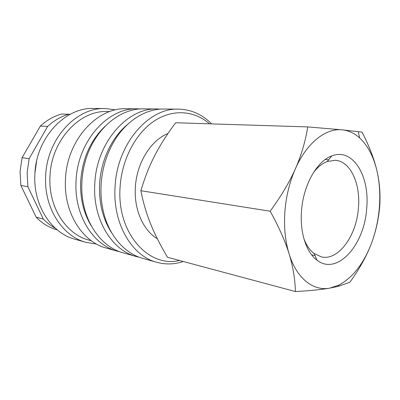 <?xml version="1.0" encoding="UTF-8"?>
<svg xmlns="http://www.w3.org/2000/svg" width="400" height="400" viewBox="0 0 400 400"><rect width="100%" height="100%" fill="white"/><g stroke="black" fill="none" stroke-linecap="round" stroke-linejoin="round"><path stroke-width="0.6" d="M211.555 123.88C202.275 114.42 191.285 109.51 178.585 109.145C148.71 107.535 116.695 144.11 115.035 187.345C112.675 223.925 132.135 256.13 156.775 262.305C165.65 264.71 174.48 264.44 183.275 261.505M209.495 123.815C194.505 110.655 173.04 108.615 154.29 120.955C135.59 133.295 121.57 159.865 120.05 187.675C116.845 233.41 148.875 268.07 179.46 260.485M178.585 109.145L163.925 109.025C145.015 108.665 124.605 121.76 112.545 144.045C105.785 156.56 101.965 170.25 101.085 185.115C100.645 193.82 101.315 202.235 103.105 210.36C108.465 235.125 124.405 253.395 142.665 258.33L156.775 262.305M127.455 124.52C111.79 137.345 100.725 160.62 99.59 184.42C98.865 203.385 102.99 219.67 111.97 233.27M160.595 109.125L157.275 108.975C127.665 107.44 96.265 142.565 94.78 184.105C92.58 219.25 111.855 250.37 136.265 256.525L139.495 257.305M157.275 108.975L143.655 108.865C119.82 108.11 94.145 129.615 85.41 160.975C83.435 167.85 82.26 174.87 81.89 182.045L81.77 186.53C81.405 219.08 100.055 246.895 123.155 252.825L136.265 256.525M105.345 126.015C90.59 140.015 82.365 158.48 80.67 181.41C80.02 198.2 83.515 212.955 91.155 225.665M140.56 108.945L137.475 108.815C108.165 107.35 77.38 141.14 76.05 181.11C73.995 214.93 93.055 245.03 117.205 251.15L120.21 251.885M137.475 108.815L126.25 108.725C97.135 107.295 66.72 140.335 65.475 179.415C63.5 212.49 82.415 242.01 106.405 248.105L117.205 251.15M109.79 111.56L107.265 111.525C79.65 110.06 51.05 140.505 49.98 176.53C48.2 207.045 66.155 234.44 88.955 240.115L91.39 240.785M115.66 109.86L105.145 108.555C76.445 107.2 46.76 138.825 45.665 176.245C43.835 207.92 62.455 236.345 86.09 242.375L96.55 244.055M105.145 108.555L93.595 108.46C65.15 107.145 35.885 138 34.865 174.52C33.11 205.425 51.55 233.25 74.97 239.24L86.09 242.375M36.62 161.135L34.96 172.81M29.155 158.635L47.615 126.425L40.345 126.07L22.075 157.745L29.155 158.635L27.115 172.7L27.895 186.76L20.855 185.415L36.16 217.195L43.295 219.025L27.895 186.76M22.075 157.745L20.065 171.58L20.855 185.415M157.335 238.775C143.27 230.445 133.945 209.72 135.34 187.63C136.49 163.285 150.735 140.385 167.99 133.485M379.68 206.85C380.58 194.6 379.68 182.63 376.97 170.94C374.32 159.295 369.345 146.35 362.045 132.105L342.195 129.835C325.865 127.95 306.795 142.705 295.39 168.775C289.585 182.03 286.08 196.375 284.88 211.81C283.835 227.225 285.24 241.235 289.095 253.84C296.665 278.615 313.295 291.29 329.725 288.15L338.03 286.4L349.89 282.255C359.275 269.165 366.255 256.73 370.835 244.945C375.38 233.235 378.215 220.875 379.33 207.865C380.395 194.85 379.605 182.545 376.97 170.94C373.63 156.66 367.86 145.665 359.655 137.95C354.445 133.225 348.625 130.52 342.195 129.835L307.745 126.915C305.36 141.605 301.24 155.56 295.39 168.775C289.595 181.96 281.19 196.11 270.17 211.22C278.955 227.12 285.265 241.325 289.095 253.84C292.985 266.41 295.085 278.975 295.395 291.54C309.965 290.76 321.405 289.63 329.725 288.15L338.69 285.19C352.305 277.965 363.02 264.555 370.835 244.945C375.465 233.145 378.415 220.445 379.68 206.85M295.395 291.54L167.49 257.275C160.345 245.25 154.725 234.14 150.64 223.955C146.51 213.8 143.26 202.72 140.88 190.72C144.685 177.81 149.265 166.175 154.625 155.815C159.945 145.415 166.95 134.39 175.645 122.745L307.745 126.915M313.4 172.695C317.655 167.13 322.255 163.405 327.205 161.51L335.2 160.285C350.455 161.145 360.69 183.705 358.445 207.85C356.635 235.535 338.545 260.97 321.44 256.915L314.105 253.505C309.88 250.305 306.505 245.44 303.97 238.91M366.68 208.395C364.56 244.75 337.32 276.05 317.03 260.215C306.385 252.585 299.765 232.675 301.495 211.115C303.2 185.17 317.025 160.91 331.885 155.885C352.965 147.545 369.94 176.21 366.68 208.395M140.88 190.72L270.17 211.22M57.31 229.935L55.96 229.57C48.575 227.275 41.975 223.15 36.16 217.195M40.345 126.07C46.77 120.18 53.83 116.17 61.525 114.045L70.175 114.3M68.97 114.2C61.22 116.36 54.1 120.435 47.615 126.425M43.295 219.025C46.94 222.82 50.965 225.895 55.355 228.25M315 255.56L311.635 254.855M314.105 253.505L317.03 260.215M327.205 161.51L331.885 155.885M328.64 159.785L325.21 159.525M338.69 285.19L338.03 286.4M359.655 137.95L358.26 131.59"/></g></svg>
